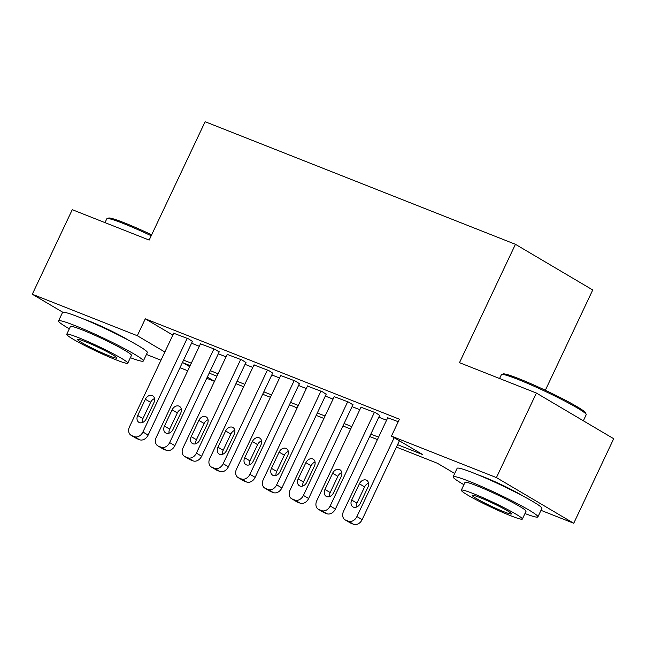 <?xml version="1.0" encoding="UTF-8"?>
<svg xmlns="http://www.w3.org/2000/svg" width="646" height="646" viewBox="0 0 646 646"><rect width="100%" height="100%" fill="white"/><g stroke="black" fill="none" stroke-linecap="round" stroke-linejoin="round"><path stroke-width="0.97" d="M84.02 319.189A29.264 2.277 25.3 0 1 89.431 321.183A29.264 2.277 25.3 0 1 128.489 340.208M478.597 475.068A29.264 2.277 25.3 0 1 484.007 477.063A29.264 2.277 25.3 0 1 523.066 496.088M545.337 390.265L592.737 289.973L515.435 244.309L205.121 121.714L149.169 240.078L72.263 209.692L32.3 294.237L137.299 335.718L164.851 351.997M515.435 244.309L459.484 362.672L536.398 393.051L613.7 438.723L573.737 523.268L541.009 510.34M214.48 381.342L206.736 378.281M187.728 370.772L179.984 367.711M160.975 360.202L146.432 354.452M192.411 341.411L188.527 338.859L173.717 333.247M219.164 351.981L215.28 349.421L200.47 343.817M245.916 362.551L242.032 359.992L227.222 354.388M272.669 373.122L268.776 370.562L253.967 364.95M299.413 383.684L295.529 381.132L280.719 375.52M326.165 394.254L322.281 391.694L307.472 386.09M352.918 404.824L349.034 402.264L334.224 396.66M379.67 415.394L375.786 412.834L360.977 407.222M397.573 444.674L422.775 454.631L391.436 436.115L399.422 419.206L145.293 318.809L172.845 335.088M191.555 343.22L199.299 346.28M218.308 353.79L226.052 356.85M245.06 364.36L252.804 367.421M271.813 374.93L279.556 377.983M298.565 385.492L306.309 388.553M325.309 396.063L333.061 399.123M352.062 406.633L359.806 409.693M378.814 417.203L386.558 420.263M398.243 421.709L387.721 417.792M536.398 393.051L496.427 477.596L573.737 523.268M62.799 312.26L32.3 294.237M145.293 318.809L137.299 335.718M391.436 436.115L496.427 477.596M183.561 360.129L191.313 363.189M210.313 370.699L218.057 373.759M237.066 381.269L244.81 384.33M263.818 391.839L271.562 394.892M290.571 402.401L298.315 405.462M317.323 412.972L325.067 416.032M344.068 423.542L351.82 426.602M370.82 434.112L378.564 437.172M190.166 365.604L183.262 362.874L189.674 366.662M207.301 377.078L214.488 381.318M454.679 473.478L437.399 463.271L396.434 447.089M377.425 439.579L369.682 436.518M350.673 429.009L342.929 425.956M323.929 418.447L316.177 415.386M297.176 407.876L289.432 404.816M270.424 397.306L262.68 394.246M243.671 386.736L235.927 383.676M216.919 376.174L209.175 373.113M394.173 437.738L356.915 516.55A7.502 5.725 -59.4 0 1 348.372 521.201L345.691 520.143A7.502 5.725 -59.4 0 1 345.077 519.836A7.502 5.725 -59.4 0 1 343.543 511.269L387.818 417.591M345.077 519.836L350.302 522.929A7.502 5.725 120.6 0 0 350.915 523.228L353.596 524.286A7.502 5.725 120.6 0 0 362.14 519.634L399.398 440.822M360.266 503.428A6 4.579 120.6 0 1 352.934 506.9A6 4.579 120.6 0 1 351.707 500.044L359.378 483.806A6 4.579 120.6 0 1 366.71 480.333A6 4.579 120.6 0 1 367.937 487.189L360.266 503.428M356.309 507.15A6 4.579 120.6 0 1 356.931 503.129L364.602 486.898A6 4.579 120.6 0 1 368.559 483.176M501.635 374.47L503.129 373.945A45.777 3.553 25.3 0 1 518.778 378.637A45.777 3.553 25.3 0 1 561.649 398.283A45.777 3.553 25.3 0 1 585.639 412.947L586.18 414.433A46.9 3.642 -154.7 0 0 561.6 399.414A46.9 3.642 -154.7 0 0 517.672 379.283A46.9 3.642 -154.7 0 0 501.635 374.47A46.9 3.642 -154.7 0 0 501.385 374.664L499.568 378.508M583.338 420.788L586.188 414.756A46.9 3.642 -154.7 0 0 586.18 414.433M524.956 513.554A46.9 3.642 -154.7 0 0 537.908 516.881A46.9 3.642 -154.7 0 0 514.814 502.305A46.9 3.642 -154.7 0 0 469.392 481.407A46.9 3.642 -154.7 0 0 453.112 476.796A46.9 3.642 -154.7 0 0 463.901 484.694M537.908 516.881L541.905 508.426A46.9 3.642 -154.7 0 0 518.811 493.851A46.9 3.642 -154.7 0 0 473.389 472.953A46.9 3.642 -154.7 0 0 457.11 468.342L453.112 476.796M461.309 490.185L464.983 482.409A33.77 2.624 25.3 0 1 476.708 485.727A33.77 2.624 25.3 0 1 509.403 500.779A33.77 2.624 25.3 0 1 526.038 511.269L522.364 519.045A33.77 2.624 -154.7 0 0 505.729 508.555A33.77 2.624 -154.7 0 0 473.033 493.512A33.77 2.624 -154.7 0 0 461.309 490.185A33.77 2.624 -154.7 0 0 477.935 500.682A33.77 2.624 -154.7 0 0 510.639 515.726A33.77 2.624 -154.7 0 0 522.364 519.045M479.72 497.46A21.762 1.688 -154.7 0 0 472.161 495.32A21.762 1.688 -154.7 0 0 482.877 502.079A21.762 1.688 -154.7 0 0 503.953 511.777A21.762 1.688 -154.7 0 0 511.511 513.917A21.762 1.688 -154.7 0 0 500.787 507.158A21.762 1.688 -154.7 0 0 479.72 497.46M151.221 235.75A46.9 3.642 -154.7 0 0 123.095 223.395A46.9 3.642 -154.7 0 0 107.058 218.59L108.552 218.057A45.777 3.553 25.3 0 1 124.202 222.757A45.777 3.553 25.3 0 1 151.665 234.813M130.379 357.674A46.9 3.642 -154.7 0 0 143.331 361.001A46.9 3.642 -154.7 0 0 120.237 346.426A46.9 3.642 -154.7 0 0 74.815 325.527A46.9 3.642 -154.7 0 0 58.536 320.917A46.9 3.642 -154.7 0 0 69.324 328.814M143.331 361.001L147.328 352.546A46.9 3.642 -154.7 0 0 124.226 337.971A46.9 3.642 -154.7 0 0 78.812 317.073A46.9 3.642 -154.7 0 0 62.533 312.462L58.536 320.917M66.732 334.305L70.406 326.529A33.77 2.624 25.3 0 1 82.131 329.848A33.77 2.624 25.3 0 1 114.826 344.891A33.77 2.624 25.3 0 1 131.461 355.389L127.787 363.165A33.77 2.624 -154.7 0 0 111.152 352.676A33.77 2.624 -154.7 0 0 78.457 337.624A33.77 2.624 -154.7 0 0 66.732 334.305A33.77 2.624 -154.7 0 0 83.358 344.803A33.77 2.624 -154.7 0 0 116.062 359.846A33.77 2.624 -154.7 0 0 127.787 363.165M85.135 341.581A21.762 1.688 -154.7 0 0 77.585 339.433A21.762 1.688 -154.7 0 0 88.3 346.199A21.762 1.688 -154.7 0 0 109.376 355.898A21.762 1.688 -154.7 0 0 116.934 358.037A21.762 1.688 -154.7 0 0 106.21 351.271A21.762 1.688 -154.7 0 0 85.135 341.581M107.058 218.59A46.9 3.642 -154.7 0 0 106.808 218.784L104.991 222.628M374.446 412.301L330.163 505.98A7.502 5.725 -59.4 0 1 321.619 510.631L318.946 509.573A7.502 5.725 -59.4 0 1 318.325 509.274A7.502 5.725 -59.4 0 1 316.79 500.698L361.074 407.02M318.325 509.274L323.549 512.359A7.502 5.725 120.6 0 0 324.171 512.658L326.844 513.715A7.502 5.725 120.6 0 0 335.387 509.064L379.767 415.184M333.514 492.858A6 4.579 120.6 0 1 326.182 496.33A6 4.579 120.6 0 1 324.954 489.474L332.625 473.243A6 4.579 120.6 0 1 339.957 469.763A6 4.579 120.6 0 1 341.185 476.627L333.514 492.858M329.557 496.58A6 4.579 120.6 0 1 330.179 492.559L337.85 476.328A6 4.579 120.6 0 1 341.807 472.606M347.693 401.739L303.418 495.409A7.502 5.725 -59.4 0 1 294.867 500.061L292.194 499.003A7.502 5.725 -59.4 0 1 291.572 498.704A7.502 5.725 -59.4 0 1 290.038 490.128L334.321 396.45M291.572 498.704L296.797 501.789A7.502 5.725 120.6 0 0 297.418 502.095L300.091 503.145A7.502 5.725 120.6 0 0 308.635 498.502L353.015 404.622M306.761 482.287A6 4.579 120.6 0 1 299.429 485.768A6 4.579 120.6 0 1 298.202 478.904L305.873 462.673A6 4.579 120.6 0 1 313.205 459.193A6 4.579 120.6 0 1 314.432 466.057L306.761 482.287M302.804 486.01A6 4.579 120.6 0 1 303.426 481.989L311.097 465.758A6 4.579 120.6 0 1 315.054 462.035M320.941 391.169L276.666 484.847A7.502 5.725 -59.4 0 1 268.114 489.498L265.441 488.441A7.502 5.725 -59.4 0 1 264.82 488.134A7.502 5.725 -59.4 0 1 263.285 479.558L307.569 385.888M264.82 488.134L270.044 491.218A7.502 5.725 120.6 0 0 270.666 491.525L273.339 492.583A7.502 5.725 120.6 0 0 281.89 487.932L326.262 394.052M280.009 471.717A6 4.579 120.6 0 1 272.677 475.198A6 4.579 120.6 0 1 271.449 468.334L279.12 452.103A6 4.579 120.6 0 1 286.461 448.631A6 4.579 120.6 0 1 287.688 455.487L280.009 471.717M276.052 475.44A6 4.579 120.6 0 1 276.674 471.427L284.345 455.188A6 4.579 120.6 0 1 288.302 451.465M294.196 380.599L249.913 474.277A7.502 5.725 -59.4 0 1 241.362 478.928L238.689 477.87A7.502 5.725 -59.4 0 1 238.067 477.564A7.502 5.725 -59.4 0 1 236.541 468.996L280.816 375.318M238.067 477.564L243.292 480.656A7.502 5.725 120.6 0 0 243.913 480.955L246.586 482.013A7.502 5.725 120.6 0 0 255.138 477.362L299.51 383.482M253.256 461.147A6 4.579 120.6 0 1 245.924 464.627A6 4.579 120.6 0 1 244.697 457.772L252.376 441.533A6 4.579 120.6 0 1 259.708 438.061A6 4.579 120.6 0 1 260.936 444.916L253.256 461.147M249.308 464.878A6 4.579 120.6 0 1 249.921 460.856L257.592 444.626A6 4.579 120.6 0 1 261.549 440.895M267.444 370.029L223.161 463.707A7.502 5.725 -59.4 0 1 214.617 468.358L211.936 467.3A7.502 5.725 -59.4 0 1 211.323 467.001A7.502 5.725 -59.4 0 1 209.788 458.426L254.064 364.748M211.323 467.001L216.547 470.086A7.502 5.725 120.6 0 0 217.161 470.385L219.842 471.443A7.502 5.725 120.6 0 0 228.385 466.792L272.765 372.912M226.512 450.585A6 4.579 120.6 0 1 219.172 454.057A6 4.579 120.6 0 1 217.952 447.202L225.624 430.971A6 4.579 120.6 0 1 232.956 427.49A6 4.579 120.6 0 1 234.183 434.346L226.512 450.585M222.555 454.308A6 4.579 120.6 0 1 223.169 450.286L230.848 434.055A6 4.579 120.6 0 1 234.805 430.333M240.692 359.467L196.408 453.137A7.502 5.725 -59.4 0 1 187.865 457.788L185.192 456.73A7.502 5.725 -59.4 0 1 184.57 456.431A7.502 5.725 -59.4 0 1 183.036 447.856L227.319 354.178M184.57 456.431L189.795 459.516A7.502 5.725 120.6 0 0 190.409 459.815L193.089 460.873A7.502 5.725 120.6 0 0 201.633 456.229L246.013 362.341M199.759 440.015A6 4.579 120.6 0 1 192.427 443.495A6 4.579 120.6 0 1 191.2 436.631L198.871 420.401A6 4.579 120.6 0 1 206.203 416.92A6 4.579 120.6 0 1 207.431 423.784L199.759 440.015M195.803 443.737A6 4.579 120.6 0 1 196.424 439.716L204.096 423.485A6 4.579 120.6 0 1 208.052 419.763M213.939 348.897L169.664 442.575A7.502 5.725 -59.4 0 1 161.112 447.218L158.44 446.168A7.502 5.725 -59.4 0 1 157.818 445.861A7.502 5.725 -59.4 0 1 156.284 437.285L200.567 343.615M157.818 445.861L163.042 448.946A7.502 5.725 120.6 0 0 163.664 449.253L166.337 450.31A7.502 5.725 120.6 0 0 174.88 445.659L219.26 351.779M173.007 429.445A6 4.579 120.6 0 1 165.675 432.925A6 4.579 120.6 0 1 164.447 426.061L172.119 409.83A6 4.579 120.6 0 1 179.451 406.35A6 4.579 120.6 0 1 180.678 413.214L173.007 429.445M169.05 433.167A6 4.579 120.6 0 1 169.672 429.146L177.343 412.915A6 4.579 120.6 0 1 181.3 409.193M187.187 338.326L142.911 432.004A7.502 5.725 -59.4 0 1 134.36 436.656L131.687 435.598A7.502 5.725 -59.4 0 1 131.065 435.291A7.502 5.725 -59.4 0 1 129.531 426.715L173.814 333.045M131.065 435.291L136.29 438.376A7.502 5.725 120.6 0 0 136.912 438.682L139.584 439.74A7.502 5.725 120.6 0 0 148.136 435.089L192.508 341.209M146.254 418.874A6 4.579 120.6 0 1 138.922 422.355A6 4.579 120.6 0 1 137.695 415.499L145.366 399.26A6 4.579 120.6 0 1 152.706 395.788A6 4.579 120.6 0 1 153.926 402.644L146.254 418.874M142.298 422.597A6 4.579 120.6 0 1 142.919 418.584L150.591 402.345A6 4.579 120.6 0 1 154.547 398.622M362.14 519.634L356.915 516.55M353.596 524.286L348.372 521.201M350.915 523.228L345.691 520.143M351.707 500.044L356.931 503.129M359.378 483.806L364.602 486.898M335.387 509.064L330.163 505.98M326.844 513.715L321.619 510.631M324.171 512.658L318.946 509.573M324.954 489.474L330.179 492.559M332.625 473.243L337.85 476.328M308.635 498.502L303.418 495.409M300.091 503.145L294.867 500.061M297.418 502.095L292.194 499.003M298.202 478.904L303.426 481.989M305.873 462.673L311.097 465.758M281.89 487.932L276.666 484.847M273.339 492.583L268.114 489.498M270.666 491.525L265.441 488.441M271.449 468.334L276.674 471.427M279.12 452.103L284.345 455.188M255.138 477.362L249.913 474.277M246.586 482.013L241.362 478.928M243.913 480.955L238.689 477.87M244.697 457.772L249.921 460.856M252.376 441.533L257.592 444.626M228.385 466.792L223.161 463.707M219.842 471.443L214.617 468.358M217.161 470.385L211.936 467.3M217.952 447.202L223.169 450.286M225.624 430.971L230.848 434.055M201.633 456.229L196.408 453.137M193.089 460.873L187.865 457.788M190.409 459.815L185.192 456.73M191.2 436.631L196.424 439.716M198.871 420.401L204.096 423.485M174.88 445.659L169.664 442.575M166.337 450.31L161.112 447.218M163.664 449.253L158.44 446.168M164.447 426.061L169.672 429.146M172.119 409.83L177.343 412.915M148.136 435.089L142.911 432.004M139.584 439.74L134.36 436.656M136.912 438.682L131.687 435.598M137.695 415.499L142.919 418.584M145.366 399.26L150.591 402.345"/></g></svg>
